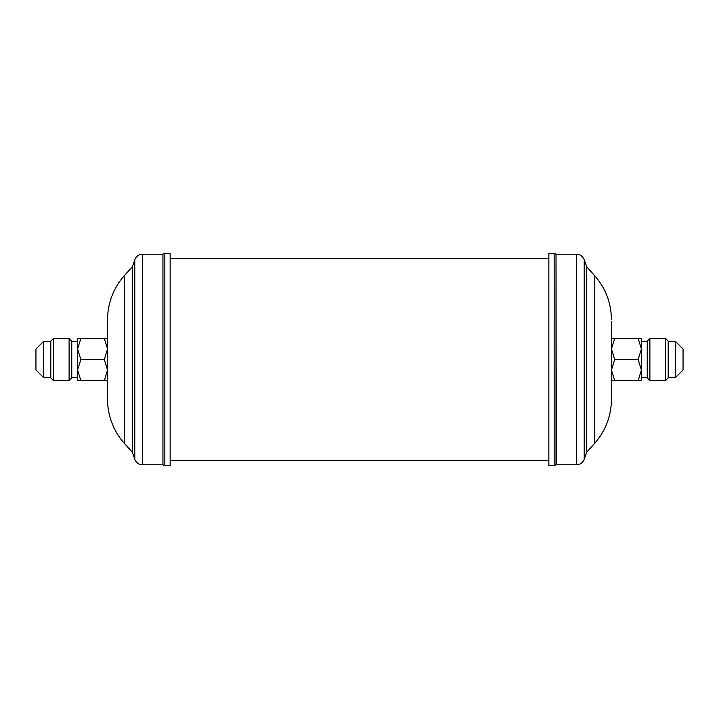 <?xml version="1.0" encoding="UTF-8"?>
<svg xmlns="http://www.w3.org/2000/svg" width="719" height="719" viewBox="0 0 719 719"><rect width="100%" height="100%" fill="white"/><g stroke="black" fill="none" stroke-linecap="round" stroke-linejoin="round"><path stroke-width="1.08" d="M53.458 380.558L50.797 377.906L50.797 341.094L53.458 338.442L53.458 380.558L69.105 380.558L69.105 338.442L71.756 341.094L71.756 377.906L69.105 380.558M35.95 369.979L35.95 349.021L43.374 341.597L43.374 377.403L35.95 369.979M53.458 338.442L69.105 338.442M50.797 341.597L43.374 341.597M50.797 377.403L43.374 377.403M71.756 377.403L77.589 377.403L77.589 370.024L80.843 359.5L104.3 359.5L107.553 370.024L104.3 380.558L107.553 380.558M80.843 359.5L77.589 348.976L77.589 341.597L71.756 341.597M647.244 341.597L641.411 341.597L641.411 377.403L647.244 377.403M647.244 377.906L647.244 341.094L649.895 338.442L649.895 380.558L647.244 377.906M665.542 338.442L668.203 341.094L668.203 377.906L665.542 380.558L665.542 338.442L649.895 338.442M665.542 380.558L649.895 380.558M668.203 377.403L675.626 377.403L675.626 341.597L668.203 341.597M675.626 341.597L683.05 349.021L683.05 369.979L675.626 377.403M611.447 321.761L611.447 399.27L611.447 321.761M611.447 319.73C611.24 302.843 605.56 288.049 594.415 275.368L594.415 443.632L586.776 452.125L584.214 459.243C582.794 462.739 580.206 464.591 576.44 464.789L556.335 464.789L556.021 254.184L556.021 464.816L554.16 465.579L554.16 253.421L548.858 253.421L548.858 465.579L554.16 465.579M164.84 465.579L170.142 465.579L170.142 253.421L164.84 253.421L164.84 465.579A2.651 2.651 0 0 1 162.943 464.789L162.943 254.211A2.651 2.651 0 0 1 164.84 253.421M162.943 254.211L142.56 254.211A8.224 8.224 0 0 0 134.786 259.757L132.494 266.425L132.494 452.575L134.786 459.243A8.224 8.224 0 0 0 142.56 464.789L162.943 464.789M132.494 266.425A1.33 1.33 0 0 1 132.224 266.875L132.224 452.125A1.33 1.33 0 0 1 132.494 452.575M132.224 266.875L124.585 275.368A66.301 66.301 0 0 0 107.553 319.73L107.553 399.27A66.301 66.301 0 0 0 124.585 443.632L132.224 452.125M641.411 348.976L638.157 338.442L641.411 338.442L641.411 348.976L638.157 359.5L641.411 370.024L638.157 380.558L611.447 380.558L611.447 370.024L614.7 359.5L611.447 348.976L614.7 338.442L611.447 338.442L611.447 348.976M641.411 370.024L641.411 380.558L638.157 380.558M614.7 380.558L611.447 370.024M638.157 359.5L614.7 359.5M638.157 338.442L614.7 338.442M77.589 370.024L77.589 380.558L80.843 380.558L77.589 370.024L77.589 348.976L80.843 338.442L104.3 338.442L107.553 348.976L104.3 359.5M80.843 380.558L104.3 380.558M80.843 338.442L77.589 338.442L77.589 348.976M107.553 338.442L104.3 338.442M586.776 452.125L586.776 266.875L584.214 259.757C582.794 256.261 580.206 254.409 576.44 254.211L556.335 254.211M586.506 452.575L586.506 266.425M576.44 464.789L576.44 254.211M584.214 459.243L584.214 259.757M142.56 254.211L142.56 464.789M134.786 259.757L134.786 459.243M124.585 275.368L124.585 443.632M594.415 275.368L586.776 266.875M554.16 253.421L556.021 254.184M548.858 460.546L170.142 460.546M548.858 258.454L170.142 258.454M594.415 443.632C605.56 430.951 611.24 416.157 611.447 399.27"/></g></svg>
